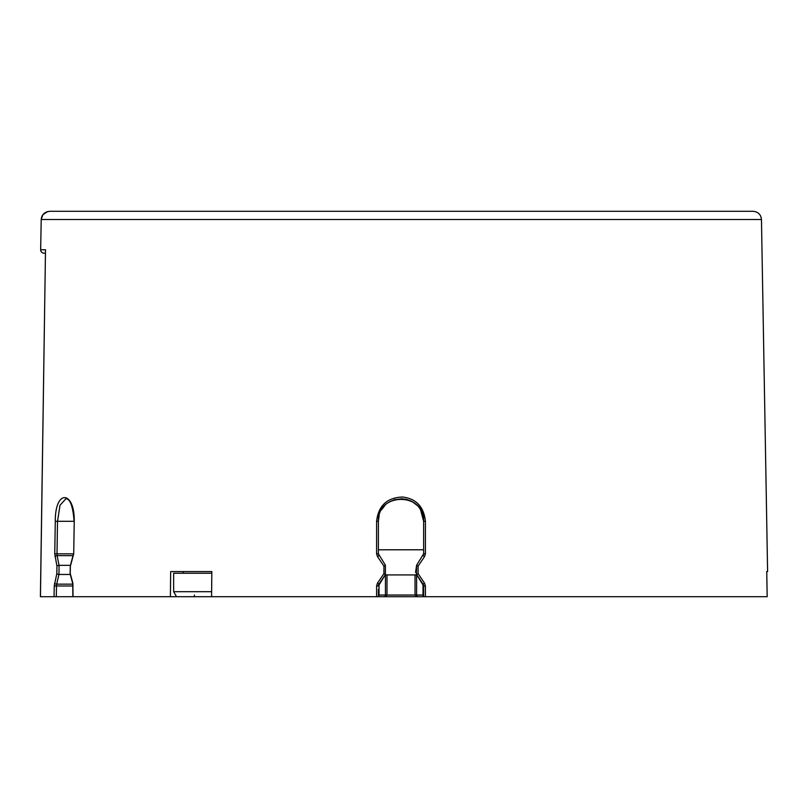 <?xml version="1.0" encoding="UTF-8"?>
<svg xmlns="http://www.w3.org/2000/svg" width="808" height="808" viewBox="0 0 808 808"><rect width="100%" height="100%" fill="white"/><g stroke="black" fill="none" stroke-linecap="round" stroke-linejoin="round"><path stroke-width="1.21" d="M753.076 211.282L49.884 211.282C44.46 212.049 41.572 214.797 41.218 219.513L40.653 249.763L41.218 219.513L761.459 219.513C760.954 214.564 758.167 211.827 753.076 211.282M81.83 211.282L96.021 211.282M43.753 596.718L40.461 596.718L45.5 249.783L44.359 249.763M40.461 596.718L54.065 596.718L54.237 585.952L56.833 573.529L56.954 566.226L54.752 553.803L55.287 521.281C55.095 488.527 74.78 490.971 74.235 521.281L73.72 553.803L70.377 566.226L70.256 573.529L72.882 583.214L73.023 596.718L170.397 596.718L170.66 571.579L211.827 571.579L211.585 596.718L376.599 596.718L376.609 585.982L377.467 583.174L383.941 573.619L383.931 566.125L377.467 556.581L376.599 553.773L376.609 521.281C378.397 505.707 387.032 497.617 402.505 497.021C416.171 498.607 423.806 506.697 425.422 521.281L425.432 553.773L424.564 556.581L418.089 566.125L418.089 573.619L424.564 583.174L425.422 585.982L425.422 596.718L767.176 596.718L766.741 571.579L767.6 571.579L761.459 219.513M766.741 571.579L767.176 596.718M40.653 249.763A3.353 3.353 0 0 0 44.006 253.177A3.353 3.343 90 0 1 40.653 249.763L45.5 249.763L40.4 596.718L41.178 596.718M44.006 253.177L45.4 253.177L44.006 253.177M45.48 250.904L45.44 250.349M54.065 596.718L73.023 596.718M42.319 596.718L65.852 596.718M68.569 596.718L69.609 596.718M183.184 571.579L183.163 573.256M378.386 590.153L378.386 596.718L376.599 596.718L425.422 596.718L423.634 596.718L423.634 586.012L425.422 585.982M378.649 584.729L378.457 585.356M376.609 585.982L378.386 586.012L385.406 574.589L385.406 565.216L385.406 574.589L378.962 584.134L377.467 583.174M383.931 566.125L385.406 565.216L378.386 553.793L378.386 521.301L378.386 537.562M420.625 510.03L423.634 521.301C425.048 492.153 377.023 492.082 378.386 521.301L379.164 515.454M381.538 509.798L385.052 505.273M389.81 501.657L395.132 499.465M401.101 498.688L406.798 499.435M412.393 501.748L416.989 505.283M423.634 537.562L423.634 521.301L423.634 553.793L423.069 555.672L424.564 556.581M416.362 574.175L416.625 565.216L415.554 572.347M424.564 583.174L423.069 584.134L423.382 584.729M423.574 585.356L423.634 590.153M73.023 585.982L56.479 585.982L56.681 584.154A1.677 0.858 -167.1 0 1 54.55 583.214M56.954 566.226A1.677 0.869 168.3 0 1 59.075 565.337L58.954 574.468A1.677 0.848 -166.5 0 1 56.833 573.529M70.407 565.337L59.075 565.337A1223.16 944.269 -149 0 1 57.115 555.651A1.677 0.869 168.8 0 0 54.984 556.54M73.316 555.651L57.115 555.651L56.994 553.834L54.752 553.803M73.538 553.834L56.994 553.834L57.52 521.301L59.994 505.303L65.943 498.688C66.145 498.98 72.326 496.89 74.063 521.281L74.235 521.281M170.397 596.718L188.153 596.718M378.962 555.672L378.386 553.793L378.962 555.672L377.467 556.581M425.432 553.773L423.634 553.793L416.625 565.216L418.089 566.125M423.634 586.012L416.625 574.589L423.069 584.134L423.634 596.718L378.386 596.718L423.644 596.718M211.817 573.256L173.649 573.256L173.649 591.688L176.538 596.718L211.585 596.718M85.133 596.718L81.366 596.718M378.386 589.426L378.386 591.628M416.857 574.932L385.174 574.932M423.634 549.793L378.386 549.793M423.634 589.497L423.634 595.041L423.018 595.041L423.018 584.063M54.237 585.952L56.479 585.982L56.307 596.718M72.872 584.154L56.681 584.154A1228.746 948.592 -31 0 1 58.954 574.468L70.276 574.468M74.063 521.301L55.287 521.281M74.235 521.291L73.72 553.803M73.538 553.803L70.276 565.782A1.677 0.818 16.5 0 0 70.377 566.226M70.276 565.782L70.145 573.983A1.677 0.838 -14.8 0 1 70.256 573.529M70.145 573.983L72.76 583.689A1.677 0.828 -15.4 0 1 72.882 583.214M383.931 573.619L385.406 574.589L378.386 586.012M378.386 553.793L376.599 553.773M425.422 521.281L423.634 521.301C421.998 489.305 377.376 493.991 378.386 521.301L376.609 521.281M423.634 553.793L416.625 565.216M416.625 574.589L418.089 573.619M384.073 596.718A1.677 1.364 -90 0 0 385.436 595.041L423.018 595.041A1.677 1.364 -90 0 0 423.634 596.445M378.386 595.041L385.436 595.041L385.436 574.932M379.013 584.063L379.013 595.041A1.677 1.364 90 0 1 378.386 596.445M416.605 574.932L416.605 595.041A1.677 1.364 90 0 0 417.968 596.718M194.405 595.041A1.677 0.515 -90 0 1 193.9 596.718M173.649 591.688L211.635 591.688M47.5 211.605L46.076 212.13M44.753 212.908L43.804 213.686M42.773 214.867L41.733 216.797M47.49 211.605L42.804 214.837L41.218 219.513M72.76 583.689L72.851 596.708M386.992 574.932L386.992 595.041L385.325 596.718M415.039 574.932L415.039 595.041L416.716 596.718"/></g></svg>
